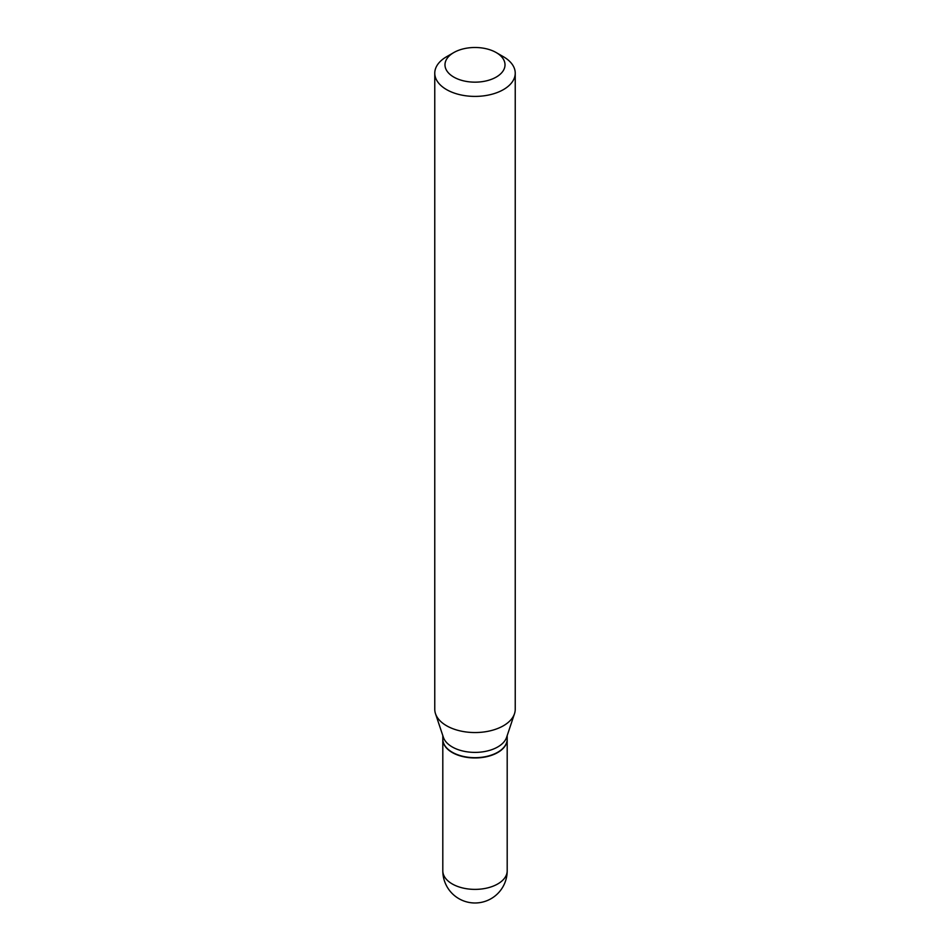 <?xml version="1.0" encoding="UTF-8"?>
<svg xmlns="http://www.w3.org/2000/svg" width="950" height="950" viewBox="0 0 950 950"><rect width="100%" height="100%" fill="white"/><g stroke="black" fill="none" stroke-linecap="round" stroke-linejoin="round"><path stroke-width="1.43" d="M442.807 739.242A32.193 18.584 0 0 0 442.807 739.373A32.193 18.584 0 0 0 452.236 752.519A32.193 18.584 0 0 0 487.314 756.544A32.193 18.584 0 0 0 507.193 739.373A32.193 18.584 0 0 0 507.193 739.242M442.807 735.585L442.807 739.1A32.193 18.584 0 0 0 452.236 752.234A32.193 18.584 0 0 0 497.764 752.234L497.764 752.234A32.193 18.584 0 0 0 507.193 739.1L507.193 735.585M446.548 56.751L453.779 52.571L446.548 56.751A40.233 23.227 0 0 0 434.767 73.174L434.767 709.318A40.233 23.227 0 0 0 435.504 713.711L443.389 737.331A32.193 18.584 0 0 0 465.571 751.581A32.193 18.584 0 0 0 497.764 746.949A32.193 18.584 0 0 0 506.611 737.331L514.496 713.711A40.233 23.227 0 0 0 515.232 709.318L515.232 73.174A40.233 23.227 0 0 0 503.452 56.751L496.221 52.571A30.008 17.326 0 0 0 453.779 52.571L453.779 52.571A30.008 17.326 0 0 0 453.779 77.081A30.008 17.326 0 0 0 496.221 77.081A30.008 17.326 0 0 0 496.221 52.571M452.354 752.305A31.849 18.394 0 0 0 452.473 752.376A31.849 18.394 0 0 0 497.527 752.376L497.527 752.376M434.767 73.174A40.233 23.227 0 0 0 459.61 94.632A40.233 23.227 0 0 0 503.452 89.597A40.233 23.227 0 0 0 515.232 73.174M435.504 713.711A40.233 23.227 0 0 0 463.208 731.524A40.233 23.227 0 0 0 503.452 725.741A40.233 23.227 0 0 0 514.496 713.711M507.193 870.794A32.193 32.193 0 0 1 491.091 898.676A32.193 32.193 0 0 1 442.807 870.794A32.193 18.584 0 0 0 452.236 883.939A32.193 18.584 0 0 0 497.764 883.939A32.193 18.584 0 0 0 507.193 870.794L507.193 739.373M442.807 870.794L442.807 739.373"/></g></svg>
